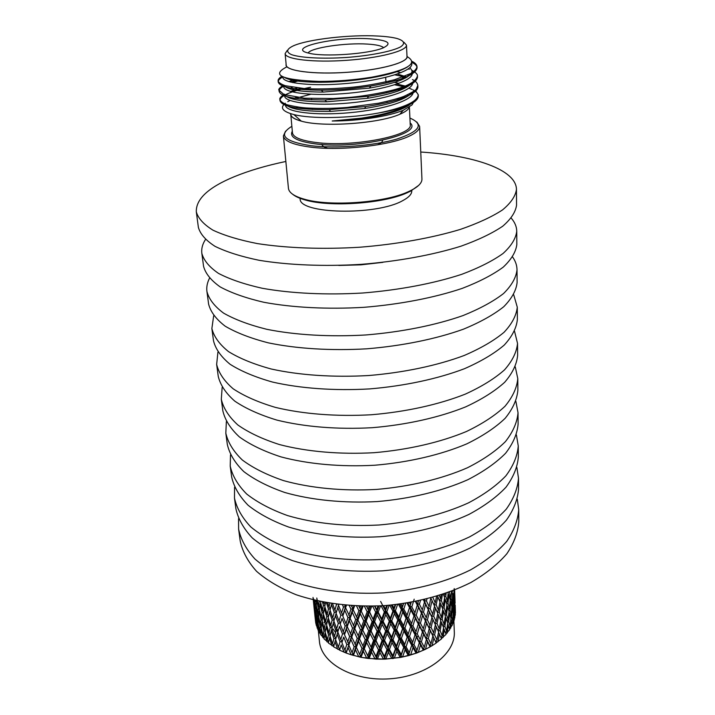 <?xml version="1.0" encoding="UTF-8"?>
<svg xmlns="http://www.w3.org/2000/svg" width="715" height="715" viewBox="0 0 715 715"><rect width="100%" height="100%" fill="white"/><g stroke="black" fill="none" stroke-linecap="round" stroke-linejoin="round"><path stroke-width="1.07" d="M420.76 152.027C474.251 155.45 516.31 169.598 516.453 189.475C515.515 196.16 510.868 202.98 502.502 209.933C491.956 216.824 477.942 223.303 460.46 229.363C432.092 237.961 396.843 244.271 359.636 247.238C322.376 249.481 286.599 248.132 257.302 243.574C239.15 239.999 224.367 235.53 212.972 230.176C203.721 224.456 198.162 218.352 196.312 211.863C195.839 199.029 208.574 187.276 234.529 176.596C249.213 170.599 266.32 165.558 285.857 161.465M300.166 198.618C298.075 214.008 376.296 215.939 402.822 200.584C408.891 197.358 411.876 194.096 411.769 190.816L411.733 190.083M516.453 189.475L516.561 205.116C515.631 212.024 511.019 219.058 502.708 226.226C492.233 233.313 478.317 239.972 460.961 246.192C432.781 254.987 397.781 261.404 360.834 264.371C323.832 266.579 288.279 265.095 259.152 260.296C241.098 256.56 226.387 251.903 215.036 246.344C205.813 240.401 200.254 234.082 198.377 227.37L196.312 211.863M382.82 262.36L360.869 264.845L338.785 265.444M511.27 218.173C514.845 222.294 516.668 226.664 516.748 231.303C515.828 238.587 511.27 245.978 503.047 253.485C492.698 260.904 478.943 267.848 461.783 274.31C433.942 283.453 399.354 290.04 362.836 292.998C326.263 295.152 291.094 293.436 262.253 288.27C244.36 284.257 229.774 279.288 218.486 273.38C209.307 267.088 203.757 260.403 201.836 253.325C201.273 248.722 202.47 244.137 205.437 239.561M516.748 231.303L516.838 244.432C515.926 251.894 511.395 259.465 503.226 267.142C492.93 274.721 479.256 281.808 462.194 288.395C434.523 297.69 400.141 304.376 363.837 307.325C327.47 309.452 292.507 307.62 263.799 302.266C245.996 298.119 231.463 293.007 220.22 286.93C211.059 280.459 205.509 273.595 203.569 266.338L201.836 253.325M512.646 257.069C515.497 261.109 516.954 265.363 517.017 269.814C516.123 277.626 511.636 285.526 503.557 293.525C493.377 301.417 479.854 308.764 462.998 315.583C435.641 325.191 401.669 332.028 365.776 334.969C329.821 337.06 295.224 335.013 266.793 329.302C249.151 324.896 234.734 319.498 223.563 313.107C214.446 306.306 208.905 299.111 206.93 291.506C206.376 287.081 207.225 282.666 209.486 278.269M517.017 269.814L517.106 282.55C516.212 290.522 511.752 298.593 503.718 306.744C493.6 314.788 480.158 322.268 463.4 329.195C436.195 338.955 402.429 345.881 366.741 348.813C330.991 350.868 296.582 348.723 268.295 342.843C250.724 338.311 236.379 332.77 225.234 326.219C216.145 319.265 210.603 311.892 208.61 304.116L206.93 291.506M513.719 294.794L517.285 307.173C516.4 315.467 511.985 323.85 504.039 332.296C494.038 340.626 480.748 348.357 464.169 355.498C437.285 365.544 403.895 372.613 368.609 375.536C333.262 377.547 299.21 375.196 271.191 368.994C253.78 364.23 239.543 358.421 228.478 351.574C219.434 344.308 213.892 336.622 211.863 328.525L213.678 315.771M517.285 307.173L517.365 319.525C516.498 327.979 512.11 336.506 504.209 345.104C494.253 353.576 481.034 361.424 464.553 368.672C437.821 378.852 404.627 385.993 369.548 388.915C334.397 390.908 300.532 388.451 272.638 382.087C255.309 377.207 241.134 371.273 230.096 364.275C221.078 356.856 215.546 349.027 213.499 340.769L211.863 328.525M514.577 331.394L517.535 343.415C516.677 352.173 512.333 360.995 504.513 369.87C494.673 378.601 481.606 386.681 465.304 394.126C438.867 404.574 406.048 411.849 371.353 414.754C336.586 416.702 303.071 414.065 275.436 407.398C258.267 402.304 244.199 396.11 233.233 388.844C224.26 381.14 218.736 373.007 216.654 364.453L217.914 352.146M517.535 343.415L517.624 355.4C516.766 364.31 512.449 373.266 504.674 382.284C494.887 391.141 481.883 399.336 465.68 406.871C439.394 417.453 406.764 424.799 372.256 427.695C337.686 429.626 304.349 426.891 276.839 420.08C259.742 414.87 245.737 408.56 234.806 401.151C225.851 393.313 220.336 385.036 218.245 376.34L216.654 364.453M515.292 366.929L517.785 378.601C516.936 387.789 512.664 397.022 504.978 406.29C495.289 415.388 482.437 423.807 466.403 431.52C440.404 442.344 408.14 449.806 374.008 452.702C339.804 454.588 306.806 451.683 279.556 444.587C262.611 439.171 248.704 432.638 237.845 424.969C228.943 416.854 223.429 408.31 221.31 399.328L222.151 387.432M517.785 378.601L517.866 390.238C517.025 399.569 512.78 408.926 505.13 418.329C495.495 427.552 482.705 436.061 466.77 443.872C440.914 454.812 408.828 462.346 374.883 465.224C340.867 467.092 308.04 464.106 280.915 456.867C264.041 451.353 250.196 444.703 239.373 436.91C230.489 428.669 224.984 419.991 222.848 410.866L221.31 399.328M515.899 401.437L518.026 412.769C517.195 422.359 512.995 431.967 505.425 441.611C495.888 451.058 483.242 459.772 467.467 467.753C441.897 478.916 410.16 486.558 376.573 489.426C342.914 491.259 310.426 488.104 283.542 480.614C266.82 474.912 253.074 468.039 242.322 460.004C233.483 451.514 227.987 442.576 225.824 433.201L226.351 421.68M518.026 412.769L518.107 424.075C517.276 433.791 513.102 443.532 505.568 453.283C496.085 462.846 483.501 471.659 467.825 479.72C442.388 490.991 410.821 498.695 377.422 501.555C343.942 503.369 311.615 500.134 284.856 492.51C268.205 486.718 254.522 479.738 243.806 471.587C234.985 462.98 229.488 453.918 227.316 444.408L225.824 433.201M516.427 434.952L518.259 445.963C517.446 455.929 513.307 465.903 505.854 475.877C496.469 485.655 484.019 494.646 468.504 502.86C443.336 514.344 412.108 522.147 379.057 524.998C345.935 526.776 313.921 523.389 287.403 515.524C270.896 509.554 257.32 502.377 246.666 494.002C237.889 485.163 232.411 475.859 230.212 466.108L230.498 454.946M518.259 445.963L518.339 456.948C517.526 467.038 513.415 477.128 505.997 487.21C496.657 497.095 484.278 506.175 468.843 514.469C443.809 526.052 412.761 533.908 379.88 536.75C346.927 538.511 315.083 535.052 288.681 527.062C272.245 521.003 258.723 513.727 248.096 505.246C239.355 496.29 233.877 486.87 231.669 476.994L230.212 466.108M516.891 467.53L518.491 478.228C517.687 488.542 513.611 498.847 506.274 509.143C497.032 519.224 484.779 528.474 469.505 536.911C444.739 548.682 414.003 556.636 381.47 559.47C348.857 561.195 317.317 557.593 291.157 549.379C274.855 543.159 261.431 535.696 250.876 527.009C242.179 517.83 236.71 508.195 234.475 498.087L234.565 487.273M518.491 478.228L518.563 488.917C517.767 499.338 513.719 509.75 506.408 520.154C497.22 530.324 485.029 539.664 469.835 548.164C445.195 560.033 414.629 568.032 382.266 570.865C349.823 572.563 318.443 568.899 292.39 560.569C276.169 554.268 262.789 546.716 252.27 537.921C243.592 528.644 238.131 518.893 235.887 508.678L234.475 498.087M517.311 499.195L518.706 509.607C517.919 520.243 513.915 530.861 506.676 541.452C497.577 551.81 485.512 561.302 470.47 569.935C446.089 581.983 415.844 590.072 383.803 592.887C351.691 594.558 320.615 590.76 294.786 582.225C278.698 575.763 265.426 568.041 254.969 559.05C246.335 549.576 240.892 539.619 238.622 529.189L238.56 518.688M518.706 509.607L518.795 521.584C518.009 532.344 514.022 543.078 506.837 553.776C497.792 564.242 485.789 573.823 470.845 582.528C446.607 594.674 416.541 602.817 384.697 605.623C352.772 607.276 321.866 603.397 296.18 594.746C280.164 588.204 266.945 580.383 256.533 571.285C247.926 561.686 242.483 551.614 240.213 541.067L238.622 529.189M335.567 632.587L333.002 628.914M418.391 636.1L416.398 637.235M337.82 631.953L340.724 639.585L342.503 634.017L339.509 626.42L337.82 631.953L335.264 628.986M453.9 621.299L454.302 631.917C455.652 653.868 426.31 676.39 389.818 678.803C353.335 681.493 321.151 663.279 319.435 641.346L318.354 630.782M324.038 622.434L324.592 621.541M426.864 648.585L416.845 652.992L408.372 655.655L400.507 657.425L385.287 659.123L368.019 658.444L360.253 657.165L348.92 654.028M316.084 623.641L314.886 615.454L315.798 623.364M317.88 628.744L316.137 624.865L315.994 620.361L317.228 628.262M320.552 633.642L317.853 629.727L318.023 625.142L319.578 633.007M324.101 638.272L320.481 634.42L320.972 629.736L322.84 637.539M328.498 642.571L324.011 638.87L324.816 634.08L326.969 641.793M333.691 646.503L328.399 643.026L329.508 638.093L331.93 645.708M339.616 649.998L333.601 646.816L334.995 641.712L337.668 649.202M434.595 634.84L436.954 639.925L438.608 631.962L436.347 626.867L434.595 634.84L432.361 634.759L436.204 643.044L431.771 645.886L429.804 645.743L430.108 646.861L425.219 649.39L416.845 652.992L401.544 657.228L384.214 659.159L376.045 659.105L361.245 657.371L351.154 654.752L346.167 653.045L346.301 651.901L346.033 652.965L339.562 650.176L341.207 644.894L344.103 652.232M430.269 646.7L429.804 645.743L430.269 646.7L431.771 645.886M438.554 632.203L441.548 638.852L436.114 642.856M443.488 628.163L446.089 634.339L441.423 638.531M447.599 623.829L449.771 629.593L445.928 633.892M450.843 619.288L452.541 624.678L449.583 628.994M453.194 614.596L454.4 619.655L452.363 623.9M454.633 609.841L455.321 614.614L454.24 618.672M455.16 605.087L455.205 613.363M320.588 633.32L319.846 633.213M324.181 637.807L323.117 637.726M328.632 641.963L327.256 641.963M333.896 645.734L332.225 645.851M339.911 649.041L337.963 649.327M344.916 650.15L346.802 644.564L343.736 637.092L341.922 642.66L344.916 650.15L346.301 651.901L345.98 652.92M348.884 645.27L352.057 652.581L354.157 646.78L350.913 639.487L346.301 651.901L344.389 652.339M353.344 655.396L353.237 654.27L352.87 655.315M352.057 652.581L353.237 654.27L351.431 654.842M351.154 654.752L348.071 647.584L346.194 653.054M356.374 647.316L359.69 654.44L361.969 648.425L358.599 641.328L356.374 647.316L356.115 646.083L353.022 655.342M361.012 657.183L360.646 656.075L360.253 657.165M359.69 654.44L360.646 656.075L358.975 656.772M358.707 656.701L355.489 649.721L353.407 655.405M364.301 648.791L367.716 655.709L370.129 649.461L366.67 642.571L364.301 648.791L363.756 647.593L360.494 657.174M369.047 658.372L368.44 657.308L368.019 658.444M365.419 651.07L368.44 657.308L366.92 658.122M366.679 658.068L363.345 651.285L361.102 657.183M367.716 655.709L368.35 658.417M372.533 649.649L376.01 656.352L378.512 649.872L375.009 643.196L372.533 649.649L371.72 648.505L368.44 657.308L369.047 658.56M377.323 658.935L376.483 657.934L376.045 659.105M362.907 645.931L365.267 639.728L361.826 632.686L359.52 638.844L362.907 645.931L363.756 647.593L366.974 638.844L376.483 657.934L375.152 658.846M374.928 658.81L371.532 652.232L369.163 658.363M376.01 656.352L376.465 659.051M380.961 649.872L384.447 656.361L386.994 649.658L383.499 643.196L380.961 649.872L379.888 648.818L376.483 657.934L377.109 659.15M385.734 658.864L384.67 657.952L384.214 659.159M371.121 646.878L373.588 640.443L370.084 633.606L367.653 639.997L371.72 648.505L375.089 639.442L384.67 657.952L383.544 658.944M383.338 658.917L379.933 652.563L377.475 658.908M384.447 656.361L384.715 659.069M389.443 649.479L392.893 655.735L395.44 648.809L391.999 642.571L389.443 649.479L388.129 648.514L384.67 657.952L385.287 659.123M394.144 658.158L392.866 657.344L392.41 658.595M379.531 647.2L382.069 640.533L378.557 633.919L376.027 640.533L379.888 648.818L383.338 639.442L392.866 657.344L391.963 658.399M391.784 658.39L388.406 652.25L385.912 658.828M392.893 655.735L392.982 658.452M397.862 648.442L401.222 654.493L403.725 647.343L400.391 641.328L397.862 648.442L396.325 647.602L392.866 657.344L393.473 658.479M402.411 656.835L400.945 656.129L400.507 657.425M388.031 646.887L390.587 639.997L387.101 633.597L384.536 640.443L388.031 646.887L388.129 648.514L391.614 638.835L400.945 656.129L400.284 657.237M400.132 657.237L396.825 651.311L394.34 658.104M401.222 654.493L401.133 657.228M406.075 646.807L409.32 652.634L411.724 645.288L408.533 639.478L406.075 646.807L404.341 646.101L400.945 656.129L401.544 657.228M396.476 645.949L399.015 638.835L395.601 632.659L393.044 639.728L396.476 645.949L396.325 647.602L399.765 637.628L408.801 654.332L408.372 655.655M409.32 652.634L408.372 655.467M408.256 655.476L405.074 649.756L402.634 656.763M409.373 655.387L408.801 654.332L409.052 655.414M416.041 653.126L413.011 647.62L410.669 654.815M416.121 653.117L416.3 651.973L416.845 652.992M410.169 650.051L408.801 654.332L410.428 654.904M416.613 653.027L416.3 651.973L418.069 652.411M425.219 649.39L423.334 649.086L423.405 650.221M423.352 650.239L420.527 644.921L418.32 652.303M421.43 641.82L424.29 647.245L426.399 639.541L423.602 634.125L421.43 641.82L419.383 641.409L423.7 650.123M424.29 647.245L423.334 649.086L423.843 650.078M430.108 646.861L427.507 641.721L425.479 649.256M433.862 638.057L432.039 645.743M437.643 641.972L435.703 641.972M439.493 634.008L437.911 641.802M442.755 637.691L441.119 637.816M444.337 629.62L443.023 637.503M447.045 633.124L445.722 633.32M448.332 624.964L447.304 632.918M450.468 628.333L449.458 628.565M451.442 620.12L450.709 628.11M452.979 623.4L452.291 623.605M453.623 615.15L453.212 623.158M454.874 610.127L454.776 618.118M455.187 605.122L455.419 613.077M318.389 624.508L318.023 625.142M321.455 628.798L320.972 629.736M325.397 632.811L324.816 634.08M330.151 636.493L329.508 638.093M335.675 639.764L334.995 641.712M340.483 647.2L341.207 644.894M347.597 642.249L349.608 636.484L346.426 629.057L344.496 634.786L348.893 644.009L348.071 647.584M355.033 644.385L357.232 638.406L353.907 631.157L351.762 637.101L356.115 646.083L355.489 649.721M361.969 648.425L363.756 647.593L363.345 651.285M370.129 649.461L371.72 648.505L371.532 652.232M378.512 649.872L379.888 648.818L379.933 652.563M386.994 649.658L388.129 648.514L388.406 652.25M395.44 648.809L396.325 647.602L396.825 651.311M404.735 644.394L407.21 637.083L403.921 631.113L401.41 638.388L404.735 644.394L404.341 646.101L405.074 649.756M413.011 647.62L412.063 644.027L416.3 651.973L417.042 650.203L419.321 642.669L416.309 637.065L413.976 644.581L412.063 644.027L411.724 645.288M417.247 633.973L420.232 639.567L422.44 631.89L419.517 626.322L417.247 633.973L415.254 633.499L420.527 644.921M428.339 638.549L430.957 643.804L432.852 635.957L430.314 630.702L428.339 638.549L426.176 638.307L427.507 641.721M424.478 630.961L427.239 636.377L429.25 628.539L426.569 623.149L424.478 630.961L422.359 630.648L429.804 645.743L430.957 643.804M431.1 627.484L433.603 632.73L435.39 624.758L432.977 619.53L431.1 627.484L428.893 627.332L434.112 638.584M314.904 615.427L314.269 609.529M315.708 621.675L314.394 608.93L316.03 622.041M315.95 617.179L315.503 617.063M317.281 626.546L317.406 621.853L315.967 613.747L315.959 618.466L317.281 626.546L317.934 627.252M318.202 622.005L317.406 621.853M319.775 631.256L320.231 626.474L318.47 618.404L318.13 623.212L319.775 631.256L320.695 632.239M321.366 626.59L320.231 626.474M323.162 635.742L323.94 630.836L321.875 622.845L321.214 627.761L323.162 635.742L324.315 636.958M325.397 630.889L323.94 630.836M327.434 639.943L328.516 634.893L326.156 626.992L325.182 632.051L327.434 639.943L328.766 641.364M330.276 634.831L328.516 634.893M332.52 643.777L333.905 638.575L331.277 630.791L329.999 636.001L332.52 643.777L333.985 645.386M335.943 638.352L333.905 638.575M338.374 647.2L340.027 641.811L337.158 634.178L335.603 639.559L338.374 647.2L339.92 649.005M341.922 642.66L342.217 641.409L340.027 641.811M351.762 637.101L351.646 635.858L348.893 644.009L346.802 644.564M359.52 638.844L359.118 637.637L356.115 646.083L354.157 646.78M409.525 636.466L412.698 642.258L415.058 634.75L411.929 628.986L409.525 636.466L407.693 635.841L403.725 647.343M413.976 644.581L417.042 650.203M420.232 639.567L419.321 642.669M427.239 636.377L426.176 638.307L426.399 639.541M433.603 632.73L432.361 634.759L432.852 635.957M436.954 639.925L435.667 641.9M440.127 630.737L442.192 635.689L443.577 627.627L441.62 622.658L440.127 630.737L438.107 630.818M442.192 635.689L440.967 637.467M444.855 626.313L446.607 631.148L447.706 623.015L446.062 618.162L444.855 626.313L443.139 626.51M446.607 631.148L445.499 632.721M448.734 621.639L450.155 626.376L450.942 618.198L449.637 613.434L448.734 621.639L447.331 621.898M450.155 626.376L449.199 627.716M451.71 616.777L452.792 621.451L453.265 613.255L452.3 608.545L451.71 616.777L450.638 617.063M452.792 621.451L452.032 622.524M453.766 611.808L454.508 616.428L454.651 608.242L454.025 603.576L453.766 611.808L453.033 612.058M454.508 616.428L453.989 617.188M454.883 606.794L454.812 598.589L454.49 606.964M454.981 599.939L455.026 601.824M455.062 601.807L455.098 603.058M316.262 613.247L315.967 613.747M318.899 617.608L318.47 618.404M322.411 621.737L321.875 622.845M326.782 625.553L326.156 626.992M331.948 629.003L331.277 630.791M337.846 632.024L337.158 634.178M340.724 639.585L342.217 641.409L343.736 637.092M350.448 634.107L352.558 628.181L349.286 620.79L347.24 626.689L351.646 635.858L350.913 639.487M358.144 635.93L360.431 629.781L357.035 622.586L354.792 628.7L359.118 637.637L358.599 641.328M367.653 639.997L366.974 638.844L366.67 642.571M376.027 640.533L375.089 639.442L375.009 643.196M384.536 640.443L383.338 639.442L383.499 643.196M393.044 639.728L391.614 638.835L391.999 642.571M401.41 638.388L399.765 637.628L400.391 641.328M363.274 631.148L366.974 638.844L370.281 629.861L375.089 639.442L378.512 630.156L383.338 639.442L386.833 629.844L391.614 638.835L395.091 628.932L399.765 637.628L403.189 627.43L407.693 635.841L408.533 639.478M408.211 634.071L410.633 626.608L407.407 620.692L404.931 628.119L408.211 634.071L407.693 635.841L412.063 644.027L412.698 642.258M412.904 625.92L416.005 631.658L418.302 624.016L415.254 618.296L412.904 625.92L410.982 625.375L415.254 633.499L416.309 637.065M420.429 623.176L423.325 628.726L425.443 620.924L422.619 615.383L420.429 623.176L418.364 622.783L423.602 634.125M427.4 619.941L430.046 625.321L431.958 617.376L429.393 612.004L427.4 619.941L425.219 619.708L430.314 630.702M435.372 624.865L436.347 626.867M440.708 621.022L441.62 622.658M445.257 616.848L446.062 618.162M448.966 612.442L449.637 613.434M451.782 607.848L452.3 608.545M313.277 599.939L314.484 610.431M314.35 610.27L313.027 597.436M315.458 615.159L314.135 602.262L314.296 607.008L315.95 615.704M316.039 610.565L315.413 610.431M317.496 619.914L317.782 615.106L316.173 606.981L316.003 611.799L317.496 619.914L318.291 620.781M318.747 615.249L317.782 615.106M320.445 624.49L321.062 619.574L319.14 611.504L318.64 616.419L320.445 624.49L321.491 625.607M322.358 619.664L321.062 619.574M324.288 628.807L325.227 623.757L323.001 615.776L322.179 620.817L324.288 628.807L325.54 630.147M326.835 623.766L325.227 623.757M328.989 632.802L330.232 627.6L327.72 619.726L326.594 624.91L328.989 632.802L330.393 634.339M332.126 627.466L330.232 627.6M334.495 636.413L336.014 631.041L333.253 623.292L331.823 628.646L334.495 636.413L336.005 638.138M338.186 630.728L336.014 631.041M344.496 634.786L344.657 633.544L342.503 634.017M354.792 628.7L354.533 627.493L351.646 635.858L349.608 636.484M362.791 630.138L366.241 637.163L368.663 630.791L365.177 623.802L362.791 630.138L362.246 628.968L359.118 637.637L357.232 638.406M366.241 637.163L366.974 638.844L365.267 639.728M374.606 637.789L377.118 631.193L373.588 624.409L371.094 630.97L375.089 639.442L373.588 640.443M383.115 637.789L385.671 630.961L382.15 624.401L379.594 631.184L383.115 637.789L383.338 639.442L382.069 640.533M391.632 637.154L394.197 630.112L390.73 623.766L388.156 630.773L391.632 637.154L391.614 638.835L390.587 639.997M400.043 635.912L402.563 628.655L399.193 622.524L396.646 629.745L400.043 635.912L399.015 638.835M409.534 630.004L407.21 637.083M416.005 631.658L415.058 634.75M423.325 628.726L422.44 631.89M430.046 625.321L428.893 627.332L429.25 628.539M437.035 623.596L439.26 628.691L440.789 620.611L438.661 615.526L437.035 623.596L434.863 623.605M439.26 628.691L438.009 630.585M442.201 619.351L444.113 624.32L445.365 616.16L443.55 611.191L442.201 619.351L440.333 619.494M444.113 624.32L442.951 626.009M446.526 614.82L448.117 619.682L449.074 611.468L447.59 606.597L446.526 614.82L444.971 615.052M448.117 619.682L447.09 621.156M449.976 610.074L451.237 614.855L451.871 606.606L450.727 601.816L449.976 610.074L448.743 610.351M451.237 614.855L450.379 616.08M452.506 605.185L453.426 609.904L453.73 601.655L452.935 596.909L452.506 605.185L451.603 605.453M453.426 609.904L452.783 610.833M454.096 600.216L454.677 604.899L454.195 591.957L454.096 600.216L453.533 600.43M454.677 604.899L454.293 605.471M454.624 590.054L454.543 595.345M454.749 595.238L454.919 600.037M454.999 599.912L454.633 590.054M316.539 606.329L316.173 606.981M319.632 610.547L319.14 611.504M323.591 614.489L323.001 615.776M328.382 618.1L327.72 619.726M333.941 621.308L333.253 623.292M339.133 627.636L339.509 626.42M343.245 631.72L345.148 626L342.047 618.439L340.233 624.132L343.245 631.72L344.657 633.544L347.258 625.455L346.426 629.057M353.442 625.732L355.65 619.619L352.289 612.263L350.144 618.35L354.533 627.493L353.907 631.157M361.388 627.243L363.756 620.915L360.28 613.756L357.965 620.057L362.246 628.968L361.826 632.686M371.094 630.97L370.281 629.861L370.084 633.606M379.594 631.184L378.512 630.156L378.557 633.919M388.156 630.773L386.833 629.844L387.101 633.597M396.646 629.745L395.091 628.932L395.601 632.659M404.931 628.119L403.189 627.43L403.921 631.113M360.431 629.781L362.246 628.968L365.481 620.048L370.281 629.861L373.668 620.629L378.512 630.156L381.989 620.62L386.833 629.844L390.336 620.003L395.091 628.932L398.568 618.797L403.189 627.43L406.558 617.018L410.982 625.375L411.929 628.986M416.202 615.159L419.222 620.879L421.448 613.095L418.49 607.393L416.202 615.159L414.2 614.703L419.517 626.322M423.495 612.183L426.292 617.715L428.321 609.788L425.604 604.255L423.495 612.183L421.367 611.879L426.569 623.149M433.719 616.267L436.096 621.487L437.768 613.425L435.48 608.206L433.719 616.267L431.467 616.205L432.977 619.53M430.189 608.742L432.718 614.114L434.523 606.052L432.075 600.68L430.189 608.742L427.963 608.599L432.575 618.663M437.714 613.693L438.661 615.526M442.692 609.707L443.55 611.191M446.839 605.444L447.59 606.597M450.119 600.966L450.727 601.816M452.497 596.346L452.935 596.909M313.385 599.965L314.18 604.05M313.858 603.683L313.644 598.929M314.1 600.314L315.431 608.483L316.084 609.198M315.431 608.483L314.949 600.341M316.343 603.8L315.547 603.657M316.557 600.725L316.271 604.997L317.934 613.121L318.854 614.122M317.934 613.121L318.381 608.206L316.611 600.064M319.516 608.322L318.381 608.206M321.348 617.546L322.116 612.505L320.034 604.434L319.373 609.475L321.348 617.546L322.501 618.779M323.573 612.558L322.116 612.505M325.638 621.675L326.728 616.491L324.342 608.519L323.368 613.693L325.638 621.675L326.969 623.123M328.48 616.437L326.728 616.491M330.759 625.455L332.144 620.111L329.499 612.255L328.212 617.581L330.759 625.455L332.225 627.1M334.191 619.896L332.144 620.111M336.658 628.825L338.311 623.301L335.424 615.579L333.86 621.085L336.658 628.825L338.204 630.666M340.233 624.132L340.528 622.908L338.311 623.301M347.24 626.689L347.258 625.455L345.148 626M357.965 620.057L357.563 618.877L354.533 627.493L352.558 628.181M369.664 628.163L372.149 621.612L368.609 614.659L366.16 621.183L370.281 629.861L368.663 630.791M378.155 628.467L380.711 621.684L377.154 614.945L374.615 621.692L378.155 628.467L378.512 630.156L377.118 631.193M386.726 628.145L389.3 621.138L385.778 614.614L383.195 621.594L386.726 628.145L386.833 629.844L385.671 630.961M395.243 627.207L397.799 619.985L394.358 613.676L391.775 620.87L395.243 627.207L394.197 630.112M403.582 625.661L406.075 618.243L402.751 612.138L400.221 619.539L403.582 625.661L402.563 628.655M411.617 623.543L413.994 615.928L410.839 610.038L408.408 617.626L411.617 623.543L410.633 626.608M419.222 620.879L418.302 624.016M426.292 617.715L425.219 619.708L425.443 620.924M432.718 614.114L431.467 616.205L431.958 617.376M436.096 621.487L434.827 623.516M439.305 612.219L441.387 617.304L442.782 609.144L440.806 604.05L439.305 612.219L437.285 612.308M441.387 617.304L440.172 619.11M444.078 607.848L445.847 612.818L446.947 604.595L445.293 599.608L444.078 607.848L442.362 608.045M445.847 612.818L444.739 614.417M447.992 603.237L449.422 608.107L450.218 599.84L448.904 594.943L447.992 603.237L446.589 603.496M449.422 608.107L448.475 609.466M451.514 591.278L450.995 598.437L449.932 598.714M450.995 598.437L452.094 603.246L451.335 604.336M452.094 603.246L452.568 594.96L451.808 591.162M453.31 599.054L453.828 598.294L453.069 593.539L452.336 593.781M453.828 598.294L453.971 590.313M454.204 588.588L454.382 593.691M454.615 593.325L454.561 590.081M320.579 603.299L320.034 604.434M324.976 607.053L324.342 608.519M330.178 610.431L329.499 612.255M336.122 613.39L335.424 615.579M339.017 621.022L340.805 615.329L337.784 607.625L336.086 613.3L339.017 621.022L340.528 622.908L342.047 618.439M345.953 623.641L347.964 617.751L344.755 610.208L342.816 616.08L345.953 623.641L347.258 625.455L350.019 617.134L349.286 620.79M354.569 605.918L353.192 609.752L357.563 618.877L357.035 622.586M366.16 621.183L365.481 620.048L365.177 623.802M374.615 621.692L373.668 620.629L373.588 624.409M383.195 621.594L381.989 620.62L382.15 624.401M391.775 620.87L390.336 620.003L390.73 623.766M400.221 619.539L398.568 618.797L399.193 622.524M408.408 617.626L406.558 617.018L407.407 620.692M414.191 599.179L411.813 606.91L409.874 606.383L414.2 614.703L415.254 618.296M420.456 600.511L419.41 604.193L417.328 603.826L422.619 615.383M426.962 598.982L426.444 601.002L424.254 600.788L429.393 612.004M434.488 606.177L435.48 608.206M439.886 602.388L440.806 604.05M444.48 598.285L445.293 599.608M448.216 593.933L448.904 594.943M315.404 600.448L316.423 602.539M315.628 601.673L315.69 600.52M316.772 598.026L318.595 606.177L319.641 607.303M318.595 606.177L319.185 601.306M320.445 601.574L322.465 610.422L323.716 611.781M322.465 610.422L323.403 605.239L322.483 601.994M325.003 605.248L323.403 605.239M325.566 602.584L324.771 606.374L327.202 614.355L328.605 615.919M327.202 614.355L328.435 609.019L326.433 602.736M330.339 608.894L328.435 609.019M332.734 617.903L334.262 612.406L331.474 604.55L330.044 610.047L332.734 617.903L334.254 619.664M336.443 612.103L334.262 612.406M342.816 616.08L342.977 614.864L340.805 615.329M350.144 618.35L350.019 617.134L347.964 617.751M363.086 606.204L361.245 611.155L360.7 610.011L357.563 618.877L355.65 619.619M358.823 606.097L365.481 620.048L363.756 620.915M361.245 611.155L365.481 620.048L368.806 610.878L373.668 620.629L372.149 621.612M371.791 606.195L369.628 611.96L373.668 620.629L377.118 611.155L381.989 620.62L380.711 621.684M380.541 605.882L378.199 612.156L381.756 618.886L381.989 620.62L385.501 610.833L390.336 620.003L389.3 621.138M389.192 605.265L386.833 611.745L390.354 618.252L390.336 620.003L393.84 609.922L398.568 618.797L397.799 619.985M397.62 604.389L395.404 610.717L398.836 617.009L398.568 618.797L402.009 608.429L406.558 617.018L406.075 618.243M411.813 606.91L414.95 612.8L413.994 615.928M419.41 604.193L422.333 609.895L421.448 613.095M426.444 601.002L429.125 606.526L427.963 608.599L428.321 609.788M436.177 604.899L438.42 610.118L439.966 601.95L437.821 596.721L436.177 604.899L434.014 604.917M438.42 610.118L437.169 612.049M442.424 594.514L441.387 600.707L439.519 600.859M441.387 600.707L443.327 605.802L442.165 607.518M443.327 605.802L444.587 597.552L443.389 594.192M446.16 593.244L445.758 596.239L444.203 596.471M445.758 596.239L447.376 601.226L446.339 602.718M447.376 601.226L448.207 592.512M449.386 592.083L450.513 596.462L449.655 597.704M452.595 590.858L452.086 592.521M331.796 603.621L331.474 604.55M337.757 607.723L338.812 604.068M338.722 604.568L337.784 607.625M338.499 605.274L341.556 612.97L342.977 614.864L345.595 606.579L344.755 610.208M346.391 605.355L345.568 607.786L350.019 617.134L352.924 608.563L352.289 612.263M356.57 617.099L358.876 610.807L360.7 610.011L360.28 613.756M369.628 611.96L368.806 610.878L368.609 614.659M378.199 612.156L377.118 611.155L377.154 614.945M386.833 611.745L385.501 610.833L385.778 614.614M395.404 610.717L393.84 609.922L394.358 613.676M405.7 603.263L403.769 609.1L402.009 608.429L402.751 612.138M403.769 609.1L407.076 615.186L406.558 617.018L408.891 609.573M408.05 602.888L410.839 610.038M416.103 601.422L418.49 607.393M423.754 599.76L425.604 604.255M429.125 606.526L430.823 597.981L432.075 600.68M437.482 596.078L437.821 596.721M323.555 602.2L325.146 604.577M323.815 603.102L323.975 602.28M327.711 602.96L328.971 606.812L330.437 608.501M328.971 606.812L329.847 603.317M332.609 603.746L334.915 610.127L336.461 612.013M334.915 610.127L336.515 604.291M337.096 604.363L336.577 604.452M341.556 612.97L343.459 607.106L342.592 604.997M345.568 607.786L345.595 606.579L343.459 607.106M348.813 615.311L350.931 609.243L349.313 605.587M353.192 609.752L352.924 608.563L350.931 609.243M364.73 618.305L367.17 611.79L364.409 606.222M366.536 606.24L368.806 610.878L367.17 611.79M373.167 618.904L375.706 612.165L372.604 606.177M374.562 606.132L377.118 611.155L375.706 612.165M381.756 618.886L384.339 611.924L381.095 605.846M380.621 601.449L385.501 610.833L384.339 611.924M390.354 618.252L392.937 611.075L389.764 605.221M391.275 605.078L393.84 609.922L392.937 611.075M398.836 617.009L401.374 609.627L398.469 604.282M399.721 604.121L402.009 608.429L401.374 609.627M407.076 615.186L409.525 607.598L407.076 603.049M409.525 602.638L410.517 604.479L409.525 607.598M414.95 612.8L417.265 605.033L415.433 601.556M417.792 601.074L418.195 601.842L417.265 605.033M422.333 609.895L424.469 601.976L423.405 599.84M424.916 599.483L424.469 601.976M430.841 597.972L431.056 598.464M432.852 597.427L435.229 602.736L433.96 604.801M435.229 602.736L436.552 596.355M439.332 595.506L440.565 598.598L439.359 600.448M440.565 598.598L441.209 594.916M445.07 594.174L443.97 595.801M358.876 610.807L356.606 606.016M344.639 605.194L345.595 606.579L345.997 605.319M351.369 605.73L352.924 608.563L353.854 605.882M360.7 610.011L362.067 606.186M366.741 606.24L368.806 610.878L370.495 606.213M375.035 606.114L377.118 611.155L378.995 605.954M383.598 605.694L385.394 609.055L385.501 610.833L387.423 605.417M392.285 604.979L393.992 608.116L393.84 609.922L395.654 604.613M400.972 603.952L402.411 606.588L402.009 608.429L403.582 603.585M351.816 606.731L352.155 605.784M359.833 608.215L360.592 606.15M368.18 609.109L369.262 606.231M376.742 609.386L378.012 605.998M385.394 609.055L386.708 605.471M393.992 608.116L395.207 604.667M402.411 606.588L403.403 603.612M410.517 604.479L411.179 602.352M418.195 601.842L418.454 600.94M418.615 185.426L410.598 191.146L406.853 192.907C383.428 203.623 330.008 207.359 305.314 200.003C299.522 198.413 295.295 196.482 292.632 194.239M382.641 140.256C382.561 141.793 380.872 143.313 377.556 144.823M327.64 148.318C324.011 147.236 322.116 145.914 321.947 144.332M383.633 47.708C381.712 45.84 376.331 44.634 367.483 44.089C345.622 42.605 310.882 47.708 308.102 52.99M369.682 38.798C388.334 40.21 392.75 43.275 382.936 47.994C368.869 54.027 323.6 57.191 308.835 53.169C284.758 47.878 335.693 36.402 369.682 38.798M378.235 36.054C350.77 34.436 309.05 39.093 293.767 45.653C286.527 48.969 285.759 51.963 291.461 54.626C300.711 57.835 322.447 59.032 346.364 57.477C370.272 55.69 391.632 51.48 400.346 47.011C405.62 43.579 404.44 40.728 396.807 38.44C392.169 37.269 385.975 36.465 378.235 36.054M403.93 42.248L406.469 45.143C407.201 50.801 379.692 58.049 346.569 60.328C313.447 62.679 285.196 59.327 285.133 53.625L287.242 50.407M285.133 53.625L286.197 65.074C286.277 71.035 314.43 74.628 347.401 72.278C380.38 70.016 407.756 62.536 407.014 56.628L406.469 45.143M286.125 64.314C283.953 70.678 312.768 74.78 347.401 72.313C382.051 69.936 410.008 61.865 406.978 55.859M286.947 66.808C270.69 75.093 281.424 79.964 319.149 81.412C336.542 81.412 354.041 80.017 371.639 77.22C407.201 70.419 419.044 63.555 407.148 56.628M412.117 61.401C415.111 62.84 416.747 64.573 417.015 66.593C416.711 68.72 414.754 70.973 411.125 73.359L394.662 79.687C378.128 83.753 362.925 86.372 349.063 87.525C327.828 89.205 315.172 89.161 304.134 88.526L285.339 85.729C280.879 84.084 278.475 82.457 278.108 80.867C277.983 79.445 279.216 77.935 281.826 76.335M408.256 68.908L409.302 69.275M412.063 70.436C415.889 72.474 417.685 74.342 417.435 76.022C416.291 80.509 410.553 84.459 400.23 87.873C390.006 91.529 365.812 96.069 349.117 97.437L333.413 98.5L304.545 98.223L283.962 94.505L279.011 90.233C278.108 89.429 279.637 87.695 283.596 85.022M290.442 82.082L296.77 80.143M387.852 73.949L388.96 74.074M394.859 74.843L405.78 77.14M412.448 79.606C415.576 80.965 417.372 82.895 417.837 85.389L416.309 89.08C415.379 90.519 411.205 92.968 403.769 96.418C398.738 98.348 390.327 100.618 378.53 103.228L347.401 107.429C333.834 108.537 320.15 108.716 306.351 107.956C300.899 107.599 294.446 106.526 286.983 104.756C282.711 103.032 280.343 101.289 279.905 99.528C279.297 98.357 280.816 96.561 284.463 94.148M290.46 91.422L300.845 88.267M385.966 82.636L387.324 82.779M396.87 84.075L407.067 86.452M415.236 90.179L418.248 94.693C417.667 101.53 404.547 107.616 378.879 112.952C349.278 118.493 311.105 118.994 293.838 114.561C282.514 111.549 279.672 107.777 285.312 103.246M411.688 63.143L411.804 63.841C412.725 71.178 383.079 80.169 348.187 83.351C312.589 86.712 282.988 83.298 282.881 77.443L282.908 76.889M412.233 73.296C413.163 80.849 383.633 90.019 348.875 93.191C313.411 96.543 283.891 92.905 283.766 86.828M288.896 81.644L293.606 79.687M391.65 72.966L392.464 73.091M397.352 74.02L407.121 77.077M412.662 82.672C413.601 90.448 384.187 99.805 349.564 102.96C314.225 106.294 284.793 102.442 284.65 96.141M292.355 89.59L297.02 87.882M388.084 81.385L391.185 81.832M394.492 82.386L398.943 83.333M406.209 85.63L407.925 86.417M413.091 91.994C414.03 99.975 384.742 109.52 350.243 112.657C315.029 115.973 285.687 111.906 285.517 105.4M292.48 98.947L296.394 97.374M390.783 90.635L393.563 91.091M407.264 94.97L408.694 95.685M413.511 101.298L413.368 102.513M413.35 102.585L412.037 104.926L403.26 110.262C388.889 116.384 358.689 121.032 332.207 120.996L361.477 118.145C380.443 115.267 395.511 111.299 406.701 106.249L414.432 101.816C417.086 99.751 418.382 97.749 418.302 95.81L418.248 94.693M287.77 101.664L290.058 100.502M295.349 98.375L310.793 94.255M411.983 62.437C415.245 64.001 416.934 65.771 417.068 67.737C416.094 74.664 400.74 80.741 371.014 85.97C354.577 88.58 337.981 89.983 321.232 90.179C294.115 89.956 279.771 87.23 278.215 82.011C278.081 80.375 279.628 78.686 282.836 76.943M417.408 76.594L417.48 77.157C416.309 84.602 400.043 90.966 368.672 96.266L324.914 99.948C296.135 99.877 280.87 97.017 279.118 91.368C278.975 89.482 280.861 87.543 284.784 85.559M292.435 82.547L299.782 80.482M402.188 77.309L405.316 78.096M417.828 85.952L417.891 86.524C418.641 93.656 396.905 102.111 365.839 106.544L329.106 109.618C298.378 109.779 282.014 106.803 280.012 100.663C279.86 98.902 281.379 97.106 284.561 95.256M284.901 95.068C290.335 92.092 298.906 89.491 310.596 87.266M394.689 84.79L406.415 87.328M408.953 88.16L412.019 89.411M412.993 89.893C416.389 91.645 418.159 93.62 418.302 95.81M378.879 112.952C390.774 110.879 400.266 108.403 407.344 105.507L414.432 101.816M407.577 66.879C400.972 71.071 388.79 74.744 371.049 77.89C354.157 80.697 337.194 82.154 320.15 82.279C302.025 82.18 290.227 80.625 284.74 77.613M409.963 67.496L412.126 70.937C411.197 77.497 396.905 83.226 369.253 88.142L323.278 92.074C299.782 91.94 286.599 89.652 283.748 85.228M288.815 79.285L289.566 78.936M396.396 71.572L400.99 72.662M407.693 75.102L408.873 75.745M411.813 82.833C407.103 89.009 392.213 94.174 367.144 98.348L326.728 101.78C302.186 101.807 288.19 99.483 284.74 94.8M290.442 88.061L292.337 87.239M393.563 79.991L398.559 81.01M408.614 84.54L409.65 85.165M412.09 92.476C406.719 99.063 390.882 104.408 364.579 108.528L330.634 111.406C304.822 111.647 289.852 109.288 285.732 104.319M395.699 89.286L400.043 90.278M409.472 93.924L410.285 94.452M412.349 102.066L410.356 104.158M409.338 104.953C400.623 110.861 384.572 115.446 361.2 118.717L332.207 120.996M397.191 98.67L399.274 99.197M408.721 104.033L409.15 104.73M409.338 107.152C408.578 109.52 405.414 111.889 399.828 114.257C379.308 123.561 322.948 127.502 301.328 121.148C293.91 119.128 290.344 116.643 290.63 113.667M296.108 107.947L297.806 107.053M297.905 107.071L296.207 107.965M290.755 113.712L290.755 114.32C291.05 116.983 294.544 119.235 301.238 121.067M409.034 104.783L408.623 104.086M399.193 99.224L397.102 98.697M291.863 126.314C277.688 135.037 284.105 141.507 311.123 145.726C336.077 148.756 374.061 145.78 396.914 139.032C419.982 131.301 424.317 124.312 409.918 118.064M416.827 121.997L419.634 126.403C419.732 129.674 416.148 132.981 408.882 136.324C389.505 145.565 340.501 151.044 310.542 147.129C293.284 144.859 284.239 141.123 283.399 135.93L285.571 131.176M283.399 135.93L288.44 188.331C288.958 192.728 294.267 196.348 304.384 199.217C329.472 206.68 383.857 202.872 407.675 191.995L411.474 190.208C418.57 186.481 422.065 182.745 421.939 179L419.634 126.403M290.755 114.32L292.471 132.865C293.204 137.36 301.087 140.578 316.128 142.5C353.031 147.433 413.485 135.484 410.231 124.624L409.4 107.107M410.151 122.953C423.906 134.107 357.518 149.56 315.547 143.903C296.796 141.338 289.057 137.101 292.319 131.194M372.149 649.104L372.98 650.507M403.912 647.379L402.608 650.561M371.246 647.549L371.594 648.156M401.937 630.469L403.18 627.448M369.172 627.627L369.986 629.03M367.001 607.196L368.305 609.448M402.527 606.856L402.134 607.822M387.083 102.585L387.021 101.414M386.538 92.87L386.475 91.69M385.993 83.083L385.68 77.39M312.464 109.484L312.366 108.314M311.651 99.805L311.552 98.625M310.828 90.045L310.73 88.857M310.158 82.082L310.087 81.215M417.891 86.524L417.837 85.389M417.48 77.157L417.435 76.022M417.068 67.737L417.015 66.593M280.012 100.654L279.905 99.528M279.118 91.359L279.011 90.233M278.215 82.002L278.108 80.867M371.049 77.89L371.639 77.22M320.15 82.279L319.149 81.412M369.253 88.142L371.014 85.97M323.278 92.074L321.232 90.179M367.144 98.348L368.672 96.266M326.728 101.78L324.914 99.948M364.579 108.528L365.839 106.544M330.634 111.406L329.106 109.618M361.2 118.717L361.477 118.145M411.804 63.841L411.76 62.992M282.881 77.443L282.827 76.854M399.828 114.257L403.26 110.262M406.701 106.249L407.344 105.507M301.328 121.148L293.838 114.561M406.853 192.907L407.675 191.995M305.314 200.003L304.384 199.217"/></g></svg>
